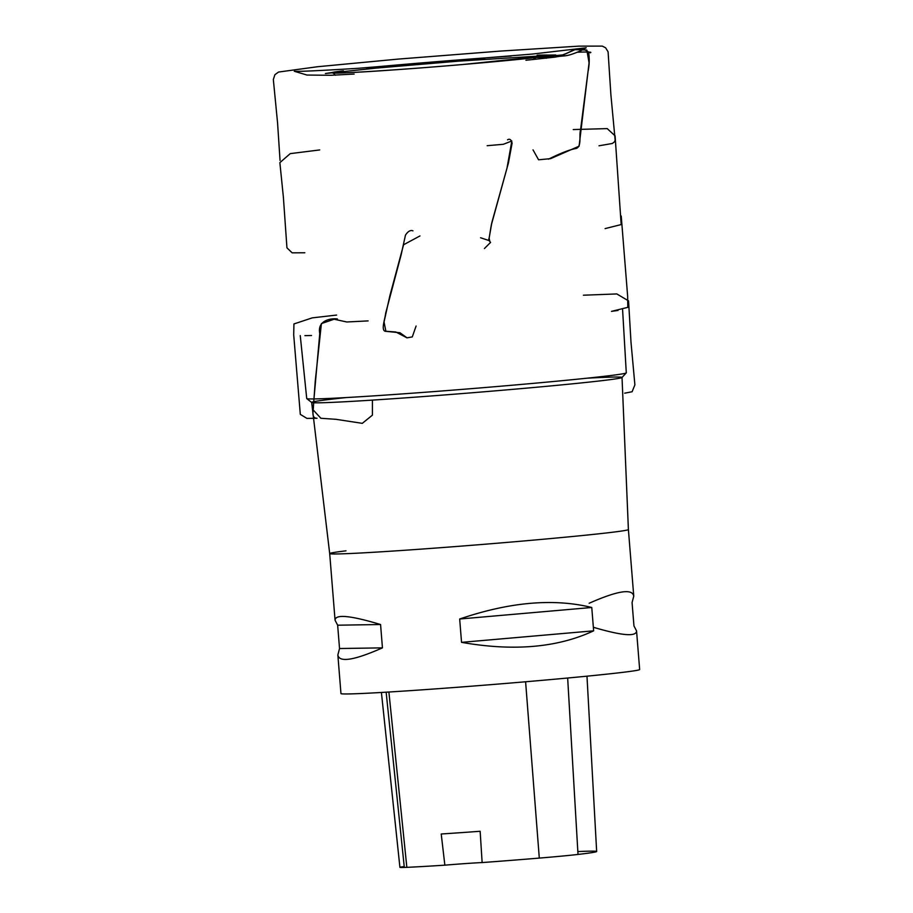 <?xml version="1.0" encoding="UTF-8"?>
<svg xmlns="http://www.w3.org/2000/svg" width="913" height="913" viewBox="0 0 913 913"><rect width="100%" height="100%" fill="white"/><g stroke="black" fill="none" stroke-linecap="round" stroke-linejoin="round"><path stroke-width="1.37" d="M593.359 627.277C622.004 635.722 636.395 636.943 636.555 630.917L633.953 625.919L632.07 602.58L633.759 596.155L628.395 529.551A149.835 3.138 175.4 0 1 612.109 532.29A149.835 3.138 175.4 0 1 444.357 547.412A149.835 3.138 175.4 0 1 329.696 553.586L329.696 553.586A149.835 3.138 175.4 0 1 345.981 550.836M337.856 654.952L339.533 648.527L337.65 625.2L335.06 620.189C335.265 614.015 350.432 615.465 380.573 624.526L382.444 647.865C354.05 660.396 339.18 662.758 337.856 654.952L340.96 693.56A149.835 3.138 -4.6 0 0 455.564 687.409A149.835 3.138 -4.6 0 0 623.374 672.276A149.835 3.138 -4.6 0 0 639.659 669.537L636.555 630.917M633.759 596.155C632.424 588.36 617.553 590.722 589.159 603.253M591.761 607.487L593.644 630.826C557.672 647.648 513.631 651.483 461.544 642.353L459.673 619.014C509.648 601.975 553.689 598.141 591.761 607.487L459.673 619.014M366.067 67.767A150.645 3.15 175.4 0 1 511.189 56.047M577.621 52.201A150.645 3.15 175.4 0 1 590.095 52.806M300.263 335.642L306.722 398.525A160.3 3.355 -4.6 0 0 306.768 398.604A160.3 3.355 -4.6 0 0 431.084 391.803A160.3 3.355 -4.6 0 0 608.868 375.757A160.3 3.355 -4.6 0 0 626.25 372.892A160.3 3.355 -4.6 0 0 626.284 372.824L622.598 309.712M346.289 397.554A155.689 3.264 -4.6 0 0 311.653 402.416A155.689 3.264 -4.6 0 0 311.698 402.485A155.689 3.264 -4.6 0 0 432.454 395.877A155.689 3.264 -4.6 0 0 605.114 380.287A155.689 3.264 -4.6 0 0 621.993 377.514A155.689 3.264 -4.6 0 0 622.027 377.434A155.689 3.264 -4.6 0 0 587.07 378.187M386.142 692.18L404.219 866.563A51.721 1.084 -4.6 0 0 399.917 867.35A51.721 1.084 -4.6 0 0 406.844 867.339A136.003 2.853 -4.6 0 0 444.859 865.159L441.219 833.991A136.79 2.865 175.4 0 0 480.147 831.275L482.132 862.568A136.003 2.853 -4.6 0 0 539.298 858.094A51.721 1.084 -4.6 0 0 578.009 854.442A136.003 2.853 -4.6 0 0 596.657 851.498A136.003 2.853 -4.6 0 0 577.838 851.567M482.132 862.568A37.456 0.787 -4.6 0 0 444.859 865.159M461.544 642.353L593.644 630.826M339.533 648.527L382.444 647.865M337.65 625.2L380.573 624.526M533.021 59.573L536.125 57.473C515.514 60.132 436.357 67.06 388.333 70.267C341.964 73.565 314.837 74.158 343.425 70.826L325.382 73.531L376.282 68.098L458.018 61.182L555.755 54.985L537.129 55.225C553.792 54.643 553.461 55.396 536.125 57.473L563.412 54.848L575.019 49.644L586.808 50.044L589.079 62.814L579.093 146.183L550.607 158.645L538.579 159.798L533.021 149.869M487.165 145.703L503.28 144.3L511.828 141.013L507 168.129L491.593 224.005L489.117 238.225L489.71 240.792L480.592 237.757M419.969 235.942L403.58 244.752L389.805 296.006L384.042 321.969L385.891 331.259L395.82 331.99L406.981 337.844L412.288 336.908L416.088 326.044M368.122 320.897L346.769 321.981L334.112 319.23L321.399 323.59L315.27 380.938L313.182 409.948L320.874 418.268L336.064 419.329L362.301 423.347L372.413 415.141L372.413 400.111M578.009 854.442L567.658 678.017M406.844 867.339L388.892 692.02M539.298 858.094L525.603 681.771M507.56 139.803C509.694 138.479 511.212 139.609 512.102 143.181L508.45 162.879L492.073 221.756C490.566 227.428 489.494 238.19 488.546 239.993L490.589 242.39L484.415 248.553M336.623 315.065L312.223 317.872L293.929 323.955L293.701 334.843L300.309 414.365L306.916 418.394L316.731 418.28C310.603 417.8 313.889 409.686 313.376 405.532L319.767 333.53C317.199 321.502 329.045 317.975 337.399 318.934M412.95 230.829C410.451 229.882 407.963 231.32 405.463 235.155L401.138 254.818L385.64 313.319C385.115 318.877 380.892 329.844 385.115 331.259L399.951 332.743L407.05 337.844M391.962 65.907L484.837 58.398M536.125 57.473L555.093 57.12C561.712 55.567 567.897 53.102 573.661 49.736C579.504 48.024 584.48 48.823 588.577 52.132C589.593 58.489 589.41 64.994 588.018 71.636L580.52 130.057C578.922 135.763 581.912 146.194 576.308 148.442C569.929 149.492 560.365 153.293 548.508 159.159M335.06 620.189L329.696 553.586L311.664 402.45L306.768 398.604M621.993 377.514L626.25 372.892M628.395 529.551L622.027 377.48M596.657 851.498L586.979 676.179M399.917 867.35L381.406 692.465M304.828 252.775L292.16 252.844L286.944 247.834L283.384 197.219L279.869 162.628L290.254 153.624L319.721 149.937M573.238 129.555L607.225 128.607L615.088 135.843L621.171 224.575L605.102 228.604M624.675 393.183L632.104 391.745L634.889 384.875L630.997 342.204L628.555 300.902L616.823 293.94L583.418 295.207M317.016 418.268L311.561 418.371M304.919 335.642L311.527 335.505M621.228 216.027L627.642 296.211L627.813 307.339L611.47 311.367L618.021 310.443M354.141 74.056L330.974 75.288L306.985 75.049L294.306 71.271C299.441 71.613 320.668 70.632 357.976 68.315L532.108 54.084L586.192 47.796L581.09 50.603C564.531 57.781 565.661 54.894 555.093 57.12L525.945 60.258M280.04 160.403L277.575 123.015L273.341 79.534L274.881 74.718L278.556 72.047L317.576 66.729L398.045 59.105L500.256 51.094L578.979 46.129L602.272 46.118L605.57 47.75L608.081 51.779L610.9 94.895L615.145 140.066L614.54 141.789L612.326 143.478L599.008 145.795M546.271 58.272L548.154 55.693L462.332 64.549C400.602 69.867 334.911 73.93 333.142 72.983L335.459 75.231"/></g></svg>
